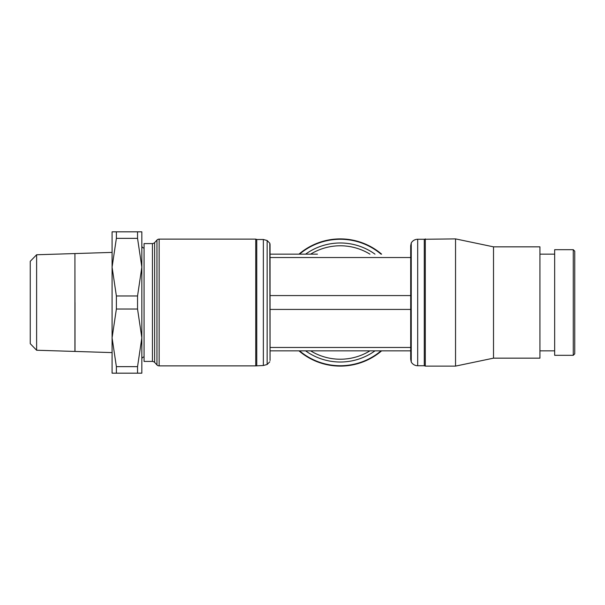<?xml version="1.0" encoding="UTF-8"?>
<svg xmlns="http://www.w3.org/2000/svg" width="605" height="605" viewBox="0 0 605 605"><rect width="100%" height="100%" fill="white"/><g stroke="black" fill="none" stroke-linecap="round" stroke-linejoin="round"><path stroke-width="0.91" d="M411.241 242.983L410.697 245.781L410.697 359.219L411.241 362.017L411.241 242.983A7.441 7.441 0 0 1 417.684 239.262L424.279 239.262L424.279 365.738L417.684 365.738A7.441 7.441 0 0 1 411.241 362.017M573.26 302.5L573.26 355.316L574.75 353.834L574.75 251.166L573.26 249.684L573.26 302.5M573.26 249.684L554.664 249.684L554.664 355.316L573.26 355.316M493.514 302.5L493.514 358.152L539.94 358.152L539.94 246.848L493.514 246.848L493.514 302.5M424.279 239.262L455.542 238.892L455.542 366.108L493.514 358.152M425.3 238.892L425.3 366.108L455.542 366.108M152.437 243.581L152.437 361.419L144.073 361.419L144.073 243.581L152.437 243.581A3.789 3.789 0 0 0 154.63 242.613L156.952 240.079A2.972 2.972 0 0 1 159.145 239.119L255.741 239.119L255.741 365.881L263.356 365.511L263.356 239.489L256.762 239.489L256.762 365.511M159.145 239.119L159.145 365.881A2.972 2.972 0 0 1 156.952 364.921L156.952 240.079M154.63 242.613L154.63 362.387L156.952 364.921M152.437 361.419A3.789 3.789 0 0 1 154.63 362.387M144.073 248.042A2.367 2.367 0 0 1 141.842 246.273L141.842 358.727A2.367 2.367 0 0 1 144.073 356.958M269.8 243.21L270.049 360.504L270.049 244.496L269.8 243.21L267.138 240.518L267.138 364.482L263.356 365.511M381.611 350.855A63.608 63.608 0 0 1 298.968 350.855M340.29 365.738A63.238 63.238 0 0 0 381.037 350.855A63.238 63.238 0 0 1 299.543 350.855A63.238 63.238 0 0 0 340.29 365.738A63.238 63.238 0 0 1 299.543 350.855M305.593 254.145A59.517 59.517 0 0 1 374.987 254.145M340.29 239.262A63.238 63.238 0 0 1 381.037 254.145A63.238 63.238 0 0 0 299.543 254.145A63.238 63.238 0 0 1 340.29 239.262A63.238 63.238 0 0 0 299.543 254.145M374.987 350.855A59.517 59.517 0 0 1 305.593 350.855M137.547 231.828L137.547 238.347L116.379 238.347L116.379 231.828L141.842 231.828L141.842 373.172L116.379 373.172L116.379 366.653L137.547 366.653L137.547 373.172M137.547 238.347L141.842 267.16L137.547 295.974L137.547 309.026L116.379 309.026L116.379 295.974L112.084 267.16L112.084 337.84L116.379 309.026M116.379 295.974L137.547 295.974M74.922 259.931L74.96 302.5M36.618 254.758L30.25 261.322L30.25 343.678L36.618 350.242L74.922 351.437L74.922 253.563L36.618 254.758L36.618 350.242M74.997 302.5L74.997 351.437L112.084 352.602M116.379 231.828L112.084 231.828L112.084 267.16L116.379 238.347M116.379 366.653L112.084 337.84L112.084 373.172L116.379 373.172M137.547 309.026L141.842 337.84L137.547 366.653M317.459 350.855L363.113 350.855M369.935 350.855A56.719 56.719 0 0 1 310.637 350.855M310.637 254.145A56.719 56.719 0 0 1 369.935 254.145M298.968 254.145A63.608 63.608 0 0 1 381.611 254.145M270.049 254.145L317.459 254.145M410.697 350.855L270.049 350.855M410.697 295.58L270.049 295.58M410.697 309.42L270.049 309.42M417.684 239.262L417.684 365.738M410.697 257.533L270.049 257.533M410.697 347.467L270.049 347.467M539.94 350.855L554.664 350.855M424.279 365.738L425.3 366.108M159.145 365.881L255.741 365.881M269.8 361.79L267.138 364.482M74.96 253.563L112.084 252.398M267.138 240.518L263.356 239.489M256.762 239.489L255.741 239.119M493.514 246.848L455.542 238.892M539.94 254.145L554.664 254.145"/></g></svg>
